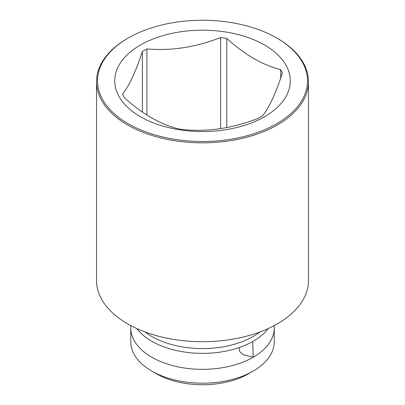 <?xml version="1.0" encoding="UTF-8"?>
<svg xmlns="http://www.w3.org/2000/svg" width="405" height="405" viewBox="0 0 405 405"><rect width="100%" height="100%" fill="white"/><g stroke="black" fill="none" stroke-linecap="round" stroke-linejoin="round"><path stroke-width="0.61" d="M252.679 341.552L253.226 357.215A71.736 41.416 0 0 0 274.236 327.928L274.236 341.774A71.736 41.416 180 0 1 253.226 371.061L248.614 373.724A65.215 37.65 180 0 1 156.386 373.724L151.774 371.061A71.736 41.416 180 0 1 130.764 341.774L130.764 327.928A71.736 41.416 180 0 1 130.876 325.635M130.764 327.928A71.736 41.416 180 0 0 151.774 357.215A71.736 41.416 180 0 0 253.226 357.215L243.177 354.724L239.608 351.464L239.051 347.591M268.242 328.526A71.736 41.416 0 0 1 253.226 341.243A71.736 41.416 180 0 1 151.774 341.243A71.736 41.416 180 0 1 136.758 328.526M274.236 327.928A71.736 41.416 0 0 0 274.124 325.635M253.226 371.061A71.736 41.416 180 0 1 151.774 371.061L156.386 373.724M308.473 81.668L308.473 280.543A105.973 61.18 0 0 1 277.435 323.803A105.973 61.18 180 0 1 161.944 337.066A105.973 61.18 180 0 1 96.527 280.543L96.527 81.668A105.973 61.18 0 0 0 161.944 138.191A105.973 61.18 0 0 0 277.435 124.927A105.973 61.18 0 0 0 308.473 81.668A105.973 61.18 0 0 0 277.435 38.404L276.742 38.004A104.991 60.618 0 0 0 128.258 38.004L127.565 38.404A105.973 61.18 0 0 0 96.527 81.668M127.565 38.404L128.258 38.004A104.991 60.618 0 0 0 128.258 123.733A104.991 60.618 0 0 0 276.742 123.727A104.991 60.618 0 0 0 276.742 38.004M264.566 116.701A87.779 50.676 180 0 1 140.434 116.701A87.779 50.676 180 0 1 140.434 45.031A87.779 50.676 180 0 1 264.566 45.031A87.779 50.676 180 0 1 264.566 116.701M146.909 115.035L146.909 48.929A81.891 47.279 0 0 0 144.595 50.21A81.891 47.279 0 0 0 142.373 51.546L142.373 112.028M146.909 48.929C171.467 51.03 196.02 47.228 220.578 37.533A81.891 47.279 0 0 1 226.78 38.49C244.757 54.771 262.729 65.149 280.705 69.625A81.891 47.279 0 0 1 282.366 73.204C275.79 93.282 269.209 107.462 262.627 115.739A81.891 47.279 0 0 1 260.405 117.075A81.891 47.279 0 0 1 258.091 118.356C233.533 128.056 208.98 131.858 184.422 129.752A81.891 47.279 0 0 1 178.22 128.795C160.243 124.315 142.271 113.937 124.294 97.661A81.891 47.279 0 0 1 122.634 94.081C129.21 85.804 135.791 71.624 142.373 51.546M280.705 69.625L280.705 78.099M226.78 38.49L226.78 127.534M220.578 37.533L220.578 128.603M145.015 331.938A71.736 41.416 0 0 0 151.774 336.449A71.736 41.416 0 0 0 259.985 331.938"/></g></svg>
